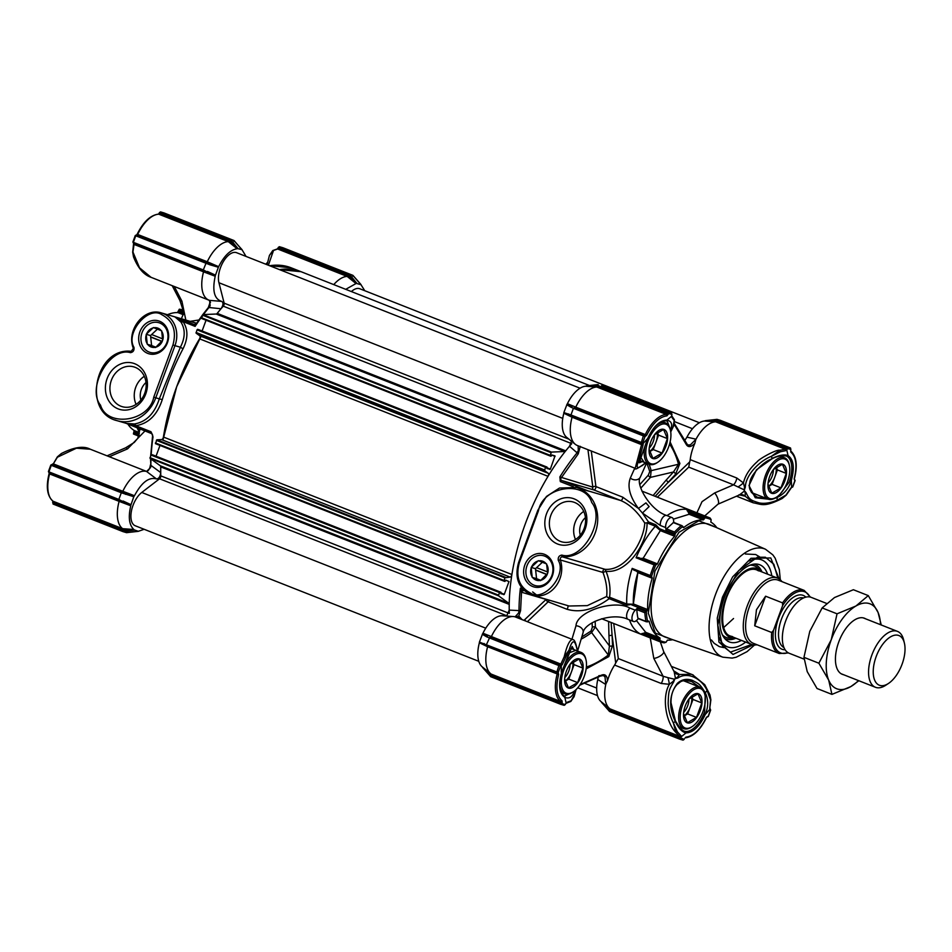 <?xml version="1.0" encoding="UTF-8"?>
<svg xmlns="http://www.w3.org/2000/svg" width="952" height="952" viewBox="0 0 952 952"><rect width="100%" height="100%" fill="white"/><g stroke="black" fill="none" stroke-linecap="round" stroke-linejoin="round"><path stroke-width="1.43" d="M140.86 400.078A15.577 13.435 106.3 0 1 146.013 382.49M136.088 404.374A20.73 17.874 106.3 0 1 144.311 376.302M120.892 406.218A20.73 17.874 106.3 0 1 111.122 380.978A20.73 17.874 106.3 0 1 133.863 366.889A20.73 17.874 106.3 0 1 135.196 367.341A20.73 17.874 106.3 0 1 144.966 392.581A20.73 17.874 106.3 0 1 122.225 406.671A20.73 17.874 106.3 0 1 120.892 406.218M118.119 408.872A24.062 20.754 106.3 0 1 107.088 378.682A24.062 20.754 106.3 0 1 134.732 363.735A24.062 20.754 106.3 0 1 145.751 393.938A24.062 20.754 106.3 0 1 118.119 408.872M159.579 321.229A17.148 14.792 -73.7 0 0 139.885 331.879A17.148 14.792 -73.7 0 0 147.738 353.394A17.148 14.792 -73.7 0 0 167.433 342.744A17.148 14.792 -73.7 0 0 159.579 321.229M159.805 323.025A15.482 13.352 -73.7 0 0 158.817 322.692A15.482 13.352 -73.7 0 0 141.836 333.224A15.482 13.352 -73.7 0 0 149.131 352.073A15.482 13.352 -73.7 0 0 150.119 352.407A15.482 13.352 -73.7 0 0 167.1 341.887A15.482 13.352 -73.7 0 0 159.805 323.025M233.942 241.427L233.978 240.535L233.942 241.427L233.978 240.535L230.527 239.523L233.133 242.593L232.121 243.105L237.476 248.579L241.951 249.614L246.044 256.421M153.772 397.091C149.321 421.474 107.267 427.876 100.531 405.195C86.299 387.976 109.92 346.468 130.424 352.656C133.197 352.192 134.387 350.419 133.958 347.337C125.105 332.653 148.69 305.211 161.947 314.779C173.062 320.8 176.727 330.856 172.955 344.933L153.772 397.091L155.771 397.805L174.966 345.647L180.38 347.23C185.283 337.734 185.461 329.332 180.916 322.026L175.085 317.004L183.01 321.609A2.225 1.333 -36.9 0 1 180.916 322.026M131.352 351.336A1.559 0.773 93.6 0 0 131.269 351.324C95.212 346.885 81.789 412.573 117.179 420.701L126.604 423.45L134.494 423.961C146.31 421.855 154.581 413.489 159.317 398.852L155.771 397.805A35.605 30.702 -73.7 0 1 117.179 420.701A35.605 30.702 -73.7 0 1 114.894 419.915M162.268 399.614L159.317 398.852L180.38 347.23L183.022 348.777A145.751 73.53 111.5 0 0 162.268 399.614C157.258 414.989 148.417 423.688 135.743 425.711A2.225 1.333 83.9 0 0 134.494 423.961M196.862 323.156L195.112 326.381L194.303 324.537A2.225 1.916 106.3 0 0 194.315 324.549L194.303 324.537M201.848 316.683A145.751 73.53 111.5 0 0 195.112 326.381L183.01 321.609C188.187 329.332 188.187 338.388 183.022 348.777M150.951 431.708L151.88 433.707L125.759 423.212L151.475 433.35A2.225 1.119 -68.5 0 1 151.427 433.338A2.225 1.119 -68.5 0 1 150.951 431.708L135.743 425.711L125.843 423.235M150.666 455.806L152.653 435.195L151.511 432.803L152.772 436.218M146.572 471.466A31.154 15.72 111.5 0 0 122.82 491.28L134.458 495.73C141.61 482.402 148.94 476.797 156.449 478.915L146.572 471.466L150.487 467.67L151.166 465.564L160.733 472.608L160.733 465.956M162.935 440.145L176.691 386.679L201.074 336.306M216.556 314.184L221.019 308.757L208.976 307.508A145.751 73.53 111.5 0 0 203.419 314.577M138.326 428.162A6.676 5.046 155.9 0 0 138.349 429.031L139.242 432.053L140.123 428.876M196.588 323.347L202.478 315.005M208.31 307.889L208.976 307.508A4.451 2.249 111.5 0 0 210.154 305.509L209.273 307.627M210.154 305.509L209.523 300.356L221.756 301.415C223.577 302.772 223.327 305.223 221.019 308.757M209.559 300.368L210.487 302.534L209.5 300.32C210.285 301.57 210.356 301.617 209.714 300.427L209.714 300.427M133.851 529.467C129.139 525.099 128.103 517.21 130.769 505.774L119.107 501.371A31.154 15.72 111.5 0 0 122.665 528.693L133.851 529.467L122.856 529.907L53.205 502.43L53.098 504.048L52.86 502.239M130.817 505.25L133.804 496.742L121.309 492.767L118.845 499.443L130.769 505.774M133.804 496.742L134.149 496.182L122.082 492.041L122.82 491.28L53.312 463.862L57.429 457.162M156.449 478.915C158.805 478.808 160.233 476.702 160.733 472.608M221.756 301.415C214.295 299.154 212.106 290.765 215.211 276.247L203.549 271.844A31.154 15.72 111.5 0 0 208.881 300.142A31.154 15.72 111.5 0 0 209.523 300.356M215.271 275.711L218.603 266.655L206.334 262.466L203.3 269.916L215.211 276.247M218.912 266.203C224.363 255.588 230.432 249.769 237.131 248.746L228.29 241.618A31.154 15.72 111.5 0 0 207.262 261.752L218.603 266.655M234.085 240.594L242.332 250.269M589.693 385.584L301.01 271.689A145.751 73.53 -68.5 0 0 297.809 270.594A145.751 73.53 -68.5 0 0 279.46 269.606L301.01 271.689L291.181 267.81A145.751 73.53 111.5 0 0 269.63 265.727M345.743 289.337L356 283.541L347.159 276.413A31.154 15.72 111.5 0 0 333.759 284.612M352.823 276.223L352.847 275.33L352.823 276.223L352.847 275.33L349.396 274.319L352.002 277.389L350.99 277.901L356 283.541M356.345 283.375L361.046 284.743L355.608 278.567M361.201 285.065L364.771 290.717M144.157 529.288L138.314 531.311L134.018 529.788M138.706 531.168L130.591 532.144M196.088 324.013A2.225 2.118 102.9 0 1 194.208 324.525L194.208 324.525A2.225 2.118 102.9 0 1 193.934 324.442L175.085 317.004L196.564 323.287M134.232 530.121L126.961 531.157L126.509 530.157L122.76 530.621L123.046 531.644L126.497 532.656L130.424 532.168M352.002 277.389L356.75 283.22M233.133 242.593L237.869 248.424M207.488 271.475L215.354 275.092M218.258 267.214L209.94 264.799L210.344 263.966L136.541 234.942L206.334 262.466M123.034 501.002L130.912 504.62M134.184 430.459L133.411 433.957L134.518 430.661A63.415 31.987 -68.5 0 1 127.842 424.033M183.212 310.138A66.759 33.677 -68.5 0 0 179.309 309.198L177.477 312.577M132.947 251.935L134.054 244.414L203.561 271.832L203.454 270.856M151.071 277.329C143.823 274.89 137.981 268.107 133.554 256.992L133.125 252.447L139.551 267.845L151.071 277.329L208.881 300.142M146.775 471.502L90.309 449.225L76.422 448.202L57.858 457.008L61.416 453.497L57.358 456.865L53.312 463.862L52.098 464.469L121.88 492.005L121.309 492.767L50.932 465.183L52.098 464.469L50.932 465.183M127.08 531.894L126.497 532.656L127.08 531.894M52.693 502.692L122.76 530.621L123.046 531.644L53.074 504.048L122.998 531.632M348.492 274.961L278.71 247.425L277.663 248.996A1.107 0.952 -93.3 0 0 277.306 248.936L272.76 250.566A1.107 0.928 54.3 0 1 273.522 250.459L277.663 248.996L347.159 276.413L348.099 275.568L350.99 277.901L348.492 274.961L349.396 274.319L279.448 246.723L278.281 247.449L279.376 246.699L282.756 247.687M267.06 264.715L269.452 255.398L273.522 250.459L268.381 265.227M209.94 264.799L135.374 235.656L136.814 235.013A1.107 0.964 -73.7 0 1 136.886 235.037L137.743 234.335A31.154 15.72 111.5 0 1 158.77 214.188L228.29 241.618L229.23 240.773L232.121 243.105L229.622 240.166L230.527 239.523L160.579 211.927L159.4 212.641L160.507 211.903L163.887 212.891M242.058 249.686L236.739 243.771M137.314 234.311L207.262 261.752L206.536 262.514M207.691 272.462L203.264 270.82L203.3 269.916L203.264 270.82L203.3 269.916L133.351 242.32L133.458 243.272L133.078 241.915M125.497 494.326L125.89 493.493L121.88 492.005M118.786 500.335L49.028 472.811L118.798 500.347L118.845 499.443L118.81 500.347L118.845 499.443L48.897 471.847L49.004 472.811L48.623 471.454M119.012 500.383L119.107 501.359L49.587 473.929A31.154 15.72 111.5 0 0 53.145 501.276L122.665 528.693L122.856 529.907M138.802 436.135L134.565 434.469A66.759 33.677 -68.5 0 1 133.411 433.957M167.492 314.695A63.415 31.987 -68.5 0 1 177.953 312.601L178.809 311.709L183.391 313.517M90.309 449.225C83.693 445.667 74.066 447.083 61.44 453.485L61.416 453.497M52.907 463.838L52.181 464.493A1.107 0.75 53.4 0 1 52.836 464.457M355.465 278.4L352.847 275.33L279.448 246.723M236.596 243.605L233.978 240.535L160.579 211.927M136.541 234.942L135.374 235.656M183.296 310.78L179.345 309.221L178.809 311.709L178.107 311.316M229.622 240.166L159.4 212.641M696.031 439.181A31.154 15.72 -68.5 0 1 715.666 421.807L704.504 421.034A27.81 14.03 111.5 0 0 686.951 437.158L696.031 439.181L690.402 444.87L687.487 444.953M673.861 671.184A6.676 3.368 111.5 0 0 674.111 671.089L679.573 674.504L691.354 674.29L693.258 675.027M484.163 643.481A0.892 0.726 113.5 0 0 484.508 644.528L556.563 673.052L558.919 665.412L559.657 664.71L560.276 666.138L486.615 636.805A0.892 0.726 -66.5 0 1 487.626 636.198L482.652 633.675L479.415 642.112L557.967 672.398L556.587 673.052L486.793 645.527L486.508 644.504L489.863 637.174L560.002 664.805L490.351 637.328L491.327 636.674A31.154 15.72 -68.5 0 1 513.378 616.551L502.406 615.765A27.81 14.03 111.5 0 0 482.962 633.223L560.823 664.091L564.203 656.773C566.904 645.658 569.653 639.899 572.473 639.482L515.103 616.86L518.792 616.039A2.225 1.916 -57.6 0 0 519.09 618.383M572.771 639.566L572.783 639.566C574.282 639.518 575.627 642.326 576.829 647.979A2.225 1.642 170.1 0 1 576.817 648.49L577.459 650.989M569.058 606.007L587.313 605.627L606.674 596.476C607.447 589.133 606.222 581.125 602.973 572.449L606.043 571.26L605.055 569.32C626.511 570.938 643.945 540.474 644.754 523.041C637.507 511.7 629.474 504.179 620.644 500.49L593.834 489.923L561.847 480.558A2.225 1.916 106.3 0 1 560.668 478.713L578.257 453.842L569.51 446.25A145.751 73.53 111.5 0 0 509.225 610.101L506.619 616.063M642.243 461.541L639.458 462.815M766.693 498.539L757.471 497.289C750.688 493.077 748.141 488.293 749.831 482.962C749.831 475.595 763.314 461.458 771.953 458.864C776.356 456.365 781.104 455.413 786.209 456.008L786.733 456.246A1.107 0.964 -63.1 0 0 788.054 455.568C793.671 459.542 794.753 467.86 791.302 480.51C788.863 488.435 784.139 494.088 777.129 497.456A174.656 88.108 -68.5 0 1 777.153 500.228C770.394 503.013 764.408 503.917 759.184 502.918C750.557 500.169 749.426 499.8 746.035 492.624L744.202 490.494L745.261 492.946A2.225 1.487 -17.9 0 0 746.035 492.624M786.733 456.246A24.478 12.352 -68.5 0 1 789.839 480.105L789.089 482.248L780.188 494.04M705.182 696.4L704.635 711.775L703.814 713.893A24.478 12.352 -68.5 0 1 685.464 731.481L683.631 731.005M572.497 692.342L564.512 696.091M634.758 468.158L630.319 478.082C627.166 486.674 629.867 496.789 638.447 508.439L642.422 513.033L660.307 525.456L665.674 527.575L666.031 530.3L666.519 528.884L673.599 522.374L681.906 525.647M682.727 526.278L681.204 525.683A66.759 33.677 -68.5 0 0 674.552 532.049L674.968 533.905A65.64 33.118 -68.5 0 1 682.81 526.397L681.846 525.623M665.674 527.575A6.676 3.368 -68.5 0 1 667.483 520.542A6.676 3.368 -68.5 0 1 671.898 517.555A6.676 3.368 -68.5 0 1 672.041 517.602A6.676 3.368 -68.5 0 1 673.516 520.054L673.826 522.458M659.95 637.959L660.045 639.125L644.385 632.949L645.694 632.342L636.412 620.561L645.658 632.318L659.95 637.959A63.415 31.987 -68.5 0 1 649.169 621.275L647.693 621.846A65.64 33.118 -68.5 0 1 646.372 611.648L647.658 609.577A63.415 31.987 -68.5 0 1 652.179 578.245L637.876 572.604L633.354 603.949A63.415 31.987 -68.5 0 1 637.899 572.509L636.317 570.986M532.692 586.515A17.148 14.792 -73.7 0 0 552.386 575.865A17.148 14.792 -73.7 0 0 544.52 554.338A17.148 14.792 -73.7 0 0 524.826 564.988A17.148 14.792 -73.7 0 0 532.692 586.515M534.072 585.183A15.482 13.352 -73.7 0 0 535.072 585.528A15.482 13.352 -73.7 0 0 552.053 574.996A15.482 13.352 -73.7 0 0 544.758 556.146A15.482 13.352 -73.7 0 0 543.77 555.801A15.482 13.352 -73.7 0 0 526.777 566.333A15.482 13.352 -73.7 0 0 534.072 585.183M557.539 543.997A24.062 20.754 -73.7 0 0 585.171 529.062A24.062 20.754 -73.7 0 0 574.151 498.872A24.062 20.754 -73.7 0 0 546.519 513.806A24.062 20.754 -73.7 0 0 557.539 543.997M560.312 541.343A20.73 17.874 -73.7 0 0 561.644 541.807A20.73 17.874 -73.7 0 0 584.385 527.705A20.73 17.874 -73.7 0 0 574.615 502.466A20.73 17.874 -73.7 0 0 573.283 502.013A20.73 17.874 -73.7 0 0 550.553 516.103A20.73 17.874 -73.7 0 0 560.312 541.343M633.235 604.246L626.737 603.996A66.759 33.677 -68.5 0 1 632.188 568.392L633.687 570.022L651.37 576.995A65.64 33.118 -68.5 0 1 653.512 570.676A65.64 33.118 -68.5 0 1 655.976 564.465L638.387 557.539L636.091 557.777A66.759 33.677 -68.5 0 1 655.357 526.218L647.015 522.922C648.026 541.093 628.118 573.925 606.043 571.26C609.589 580.482 610.767 589.145 609.566 597.225L626.737 603.996L626.178 605.365L633.354 604.02M651.239 576.948L650.24 575.508A66.759 33.677 -68.5 0 1 652.072 570.177A66.759 33.677 -68.5 0 1 654.143 564.905L655.845 564.417L638.387 557.539M667.007 515.615A66.759 33.677 -68.5 0 1 686.654 509.368L704.694 516.484A66.759 33.677 -68.5 0 1 707.526 517.067A66.759 33.677 -68.5 0 1 708.99 517.567A66.759 33.677 -68.5 0 1 710.192 518.09L711.156 519.721L710.823 522.077A63.415 31.987 -68.5 0 1 716.856 527.741M674.968 533.905L675.099 534.857L659.534 528.717L655.821 524.814L655.357 526.218L660.39 530.55M777.867 578.233L773.857 564.262L765.396 557.253L757.411 557.241L738.55 570.724L723.377 597.499L717.82 625.119L722.461 645.825L730.481 652.12L751.735 644.456M749.153 561.025A46.731 23.574 -68.5 0 1 761.695 559.883L759.732 559.11A46.731 23.574 111.5 0 0 758.696 558.753A46.731 23.574 111.5 0 0 754.246 558.288M585.635 386.238L597.511 386.06L667.15 413.537L667.4 412.87L671.993 414.548L671.588 413.18L601.64 385.584L668.137 412.168L668.756 413.596L666.936 415.845A1.107 0.94 -92.3 0 0 666.329 414.429L596.797 387L585.635 386.238A27.81 14.03 111.5 0 0 567.416 403.696L575.782 407.135A31.154 15.72 -68.5 0 1 596.797 387L597.511 386.06M567.095 404.148L563.858 412.585L570.962 414.965L573.413 408.289L571.069 407.277A0.892 0.726 -66.5 0 1 572.069 406.671L567.416 403.696M563.858 412.585L563.762 413.204L571.164 415.964M635.222 468.336L577.388 445.524A31.154 15.72 -68.5 0 1 575.246 444.263A31.154 15.72 -68.5 0 1 572.069 417.226L563.762 413.204M563.715 413.739A27.81 14.03 111.5 0 0 566.69 437.349L575.246 444.263M571.497 441.24L569.51 446.25M479.415 642.112L479.32 642.731L486.71 645.492M556.73 673.1L556.932 673.159A1.107 0.964 -73.7 0 0 557.003 673.183L557.146 674.171A31.154 15.72 -68.5 0 0 560.704 701.517L491.172 674.087L491.125 675.194L491.172 674.087A31.154 15.72 -68.5 0 1 490.792 673.79A31.154 15.72 -68.5 0 1 487.614 646.753L479.32 642.731M479.261 643.266A27.81 14.03 111.5 0 0 482.248 666.876A27.81 14.03 111.5 0 0 482.355 666.959L488.233 672.862L487.995 673.564L482.628 667.542M598.13 677.443L597.785 679.49A27.81 14.03 111.5 0 0 601.117 701.672A27.81 14.03 111.5 0 0 601.224 701.755L607.114 707.657L606.864 708.371L601.497 702.338M704.504 421.034L716.38 420.855L786.019 448.332L786.269 447.678L716.475 420.141L717.058 419.368L720.509 420.379L720.795 421.403L720.509 420.379L790.517 447.999M686.951 437.158L684.904 440.288M586.372 385.917L594.179 385.048L593.858 385.81L598.189 384.572L597.606 385.346L667.4 412.87L668.137 412.168L671.648 413.204M705.242 420.713L713.048 419.856L712.727 420.605L717.058 419.368L787.006 446.964L787.625 448.392L786.269 447.678L787.006 446.964L790.457 447.975L790.719 449.749M609.411 711.311L601.605 702.409M679.49 739.073L609.577 711.501L609.613 710.597L609.577 711.501L609.613 710.597L679.395 738.133L679.549 736.301A1.107 0.94 -54.8 0 0 680.918 735.622L677.431 731.874A1.107 0.785 143.8 0 1 675.979 732.576L679.549 736.301L610.042 708.883L609.994 709.99L610.042 708.883A31.154 15.72 -68.5 0 1 609.661 708.586A31.154 15.72 -68.5 0 1 605.769 684.5L597.785 679.49M598.796 675.706L603.104 675.361M603.282 675.432L605.02 676.908L605.769 684.5M490.542 676.515L482.735 667.614M486.615 636.805L482.307 634.234M513.378 616.551A31.154 15.72 -68.5 0 1 515.08 616.848L518.65 612.921L519.03 610.696A145.751 73.53 -68.5 0 1 520.387 588.169L523.529 590.668M509.225 610.101L518.733 610.577M573.425 486.769L560.335 481.605L559.859 476.94L592.81 487.127A2.225 1.416 -7.4 0 1 595.904 486.579L622.715 497.158A2.225 1.119 -68.5 0 1 622.489 498.729A2.225 1.119 -68.5 0 1 620.644 500.49L576.603 487.483A35.605 30.702 106.3 0 1 578.887 488.269A35.605 30.702 106.3 0 1 596.595 528.324A35.605 30.702 106.3 0 1 562.418 556.849L605.055 569.32A2.225 1.916 -73.7 0 0 602.973 572.449L560.335 559.966A25.585 22.075 106.3 0 1 555.397 586.801A25.585 22.075 106.3 0 1 532.18 595.202A25.585 22.075 106.3 0 1 530.538 594.643M578.138 445.774L578.304 450.76L576.841 452.64M571.069 407.277L566.761 404.707M601.926 386.607L601.64 385.584L601.926 386.607M674.23 424.437L685.94 443.918C687.891 447.654 690.866 447.452 694.877 443.287L695.817 439.526M744.512 487.234L744.202 490.494L745.321 487.103A2.225 1.321 -177.7 0 1 744.512 487.234L743.441 482.902A6.676 0.738 -35.9 0 1 738.062 486.972L733.552 484.818A6.676 3.368 111.5 0 0 736.788 478.011L743.441 482.902C745.226 475.334 749.867 468.229 757.34 461.601C758.827 459.173 775.987 449.344 779.855 450.225L785.174 449.225L715.666 421.807L716.38 420.855M694.877 443.287A31.154 15.72 111.5 0 0 690.2 459.626L736.788 478.011M753.401 502.858L745.178 496.194L738.966 494.802M606.959 708.431L609.47 711.43M677.431 731.874L673.338 722.901L675.979 732.576C666.079 722.699 661.521 697.733 669.339 684.298L661.188 683.465L614.599 665.079A31.154 15.72 111.5 0 0 607.519 680.716L605.829 684.107M680.918 735.622L681.073 737.978L609.994 709.99L607.114 707.657L609.613 710.597M488.09 673.623L490.601 676.634M490.732 675.801L560.526 703.338L560.776 702.671L491.125 675.194L488.233 672.862L490.708 676.693L560.633 704.29L490.708 676.693L490.732 675.801L490.708 676.693M560.633 704.29L564.179 705.337L565.286 704.587L562.037 703.635L560.633 704.29L560.526 703.338L562.204 703.183L560.776 702.671L560.704 701.517A1.107 0.952 -54.2 0 0 562.061 700.862C556.706 696.114 555.563 687.32 558.634 674.504L487.614 646.753L487.281 645.682M522.267 619.788L518.792 616.039L520.589 610.577L521.517 592.227L520.387 588.169L522.684 589.074M560.097 480.593L560.668 478.713M579.661 488.376L588.657 491.125L561.847 480.558A2.225 1.119 111.5 0 0 560.335 481.605M645.373 462.779L645.039 463.065A2.225 1.535 48 0 1 644.802 463.374C637.983 468.443 634.758 470.086 635.163 468.313L641.565 444.643L572.069 417.226L571.736 416.155M568.618 413.953A0.892 0.726 113.5 0 0 568.951 415.001L568.915 414.977M668.59 414.049L667.15 413.537L666.329 414.429A31.154 15.72 -68.5 0 0 645.301 434.576L646.658 435.266L644.956 436.682A1.107 0.964 -73.7 0 0 644.444 435.278L574.806 407.801L575.77 407.147L645.301 434.576L643.362 435.885L573.413 408.289L574.318 407.646L644.111 435.183L644.718 436.611L643.362 435.885L641.017 443.525L571.248 415.988L570.962 414.965L571.248 415.988L570.962 414.965L642.422 442.87L641.017 443.525L568.951 415.001A0.892 0.726 113.5 0 0 568.998 415.012M674.111 424.806L670.72 431.732M671.826 416.155A1.107 0.964 126.4 0 1 671.945 417.333L674.218 420.605A1.107 0.964 -18.3 0 0 674.397 419.737L671.803 415.929A1.107 0.607 179.2 0 1 671.588 416.298L671.838 414.953M670.113 441.93L679.907 463.422L675.587 474.251A2.225 1.142 -138.1 0 0 673.445 471.99L665.972 480.32A2.225 1.142 41.9 0 1 668.114 482.581L689.664 461.934A6.676 3.368 111.5 0 0 690.2 459.626M696.912 512.795L702.017 501.68L714.654 492.957L733.552 484.818L688.748 467.146L689.664 461.934M785.686 448.927L785.174 449.225A1.107 0.928 -91.4 0 1 785.757 450.653L786.792 450.022L786.019 448.332L790.862 449.344L790.457 447.975L720.533 420.391M785.757 450.653L780.509 451.724A1.107 0.75 -106.9 0 0 779.855 450.225L771.429 456.282A174.656 88.108 -68.5 0 1 772.048 458.483C779.045 455.139 784.388 454.163 788.054 455.568L786.792 450.022L787.459 448.844M745.321 487.103C745.571 475.56 758.637 461.375 771.429 456.282L780.509 451.724M794.932 480.582L794.361 479.153L795.122 480.51L792.742 486.972L791.457 487.567L792.635 486.841L794.932 480.582L794.158 479.106M739.609 494.861A6.676 5.867 -103.9 0 1 740.001 494.742A6.676 5.867 -103.9 0 1 745.178 496.194L745.261 492.946M784.995 495.992L782.116 498.55L777.153 500.228L785.888 495.123M790.6 488.293L786.126 494.861M677.419 677.312L674.956 678.705L677.812 678.062A2.225 1.38 -124 0 0 677.419 677.312L679.573 674.504A6.676 5.712 -29.4 0 1 674.206 671.85A6.676 5.712 -29.4 0 1 674.183 671.779M677.812 678.062C687.154 671.481 701.338 678.002 707.134 690.533L710.013 695.043L710.882 699.851L709.787 707.967L710.585 699.625M709.918 708.74A1.107 0.964 106.3 0 1 710.251 710.037L710.132 708.764M707.015 717.094L707.943 716.297A1.107 0.964 106.3 0 1 706.943 717.046L706.919 717.07M681.073 737.978L684.155 739.383L683.048 740.132L679.502 739.085L679.395 738.133L680.906 738.431L679.526 739.097M611.113 622.465L612.065 634.913A2.225 1.273 177.4 0 1 608.947 635.282L609.435 645.932L608.28 655.059L591.597 632.544L595.405 626.987L609.435 645.932A2.225 1.273 -2.6 0 0 612.553 645.575L612.065 634.913L615.706 662.937A6.676 3.368 -68.5 0 1 614.599 665.079M615.706 662.937L618.312 658.582L663.104 676.265A6.676 3.368 -68.5 0 1 661.188 683.465M675.432 678.193L674.159 671.755L663.639 651.525A6.676 2.439 152.5 0 1 660.747 655.63A6.676 2.439 152.5 0 1 653.798 658.367L663.104 676.265L667.911 677.634A6.676 1.035 -103.2 0 1 669.339 684.298L673.028 681.525A2.225 1.178 37.2 0 1 673.564 682.132L674.956 678.705L673.028 681.525M710.608 700.089L707.134 690.533A174.656 88.108 -68.5 0 1 705.277 692.747C699.113 682.739 698.554 683.881 692.461 680.382C686.749 678.371 681.692 679.383 677.324 683.393C669.197 694.472 668.518 707.157 675.289 721.461A174.656 88.108 -68.5 0 1 673.338 722.901C670.125 716.404 668.399 709.847 668.161 703.219C668.625 691.628 668.59 690.2 673.564 682.132M566.333 703.076A1.107 0.952 86.7 0 0 567.095 702.302L571.14 700.755A1.107 0.928 54.3 0 1 570.795 701.457L565.785 703.421M575.9 689.736L573.973 696.959M575.389 642.778L576.805 647.86A2.225 1.642 170.1 0 1 576.829 647.979L576.948 648.467M562.204 664.758L560.514 666.21A1.107 0.964 -73.7 0 0 560.002 664.805L560.823 664.091L562.204 664.758L565.524 657.618L564.203 656.773L569.058 650.109C572.128 639.673 574.71 639.125 576.817 648.49M523.433 590.645L523.433 590.645A2.225 1.618 -72.2 0 0 521.351 591.906M532.632 591.942L537.856 595.976M641.422 443.644L641.565 444.643L643.064 444.989L643.147 443.537L647.693 438.467C653.322 426.448 659.712 420.32 666.876 420.094C671.267 421.046 672.612 423.961 670.91 428.876A174.656 88.108 -68.5 0 1 672.874 427.436L674.218 420.605M643.064 444.989L641.029 452.39L639.47 452.212L639.078 459.804A174.656 88.108 -68.5 0 1 640.934 457.579L644.195 462.303M645.515 462.827L644.802 463.374A2.225 1.535 48 0 1 644.635 463.493L646.146 462.434M645.039 463.065C637.174 469.907 635.186 468.824 639.078 459.804L641.029 452.39M670.375 430.042L670.91 428.876A1.107 0.881 -156.5 0 1 670.148 429.078M671.945 417.333L671.588 416.298L666.876 420.094A1.107 0.952 -84 0 1 665.864 420.843C659.45 420.903 653.429 426.793 647.824 438.551L647.669 438.515M655.202 496.337L675.587 474.251M669.565 444.084A127.294 64.212 -68.5 0 1 678.49 464.255L673.445 471.99L650.454 477.38L651.156 470.645L678.49 464.255A2.225 1.583 165.1 0 0 679.907 463.422M744.25 491.149L739.466 494.921L717.963 504.191A6.676 2.094 66.7 0 0 718.07 499.491A6.676 2.094 66.7 0 0 714.654 492.957M744.071 489.78L738.062 486.972M771.953 458.864L756.447 469.8L748.998 485.544L755.257 497.729L771.001 499.491M773.809 498.729L777.129 497.456L776.951 496.861M790.862 449.344L790.707 450.974A1.107 0.952 125.8 0 1 790.838 452.117C796.193 456.865 797.336 465.647 794.265 478.475M790.648 488.197L792.635 486.841M667.911 677.634L674.385 679.204M709.787 707.967L709.752 709.442A1.107 0.797 -15.4 0 0 709.93 708.8L709.716 708.633M704.516 693.211L705.277 692.747C708.502 699.613 708.49 706.86 705.218 714.5C699.589 726.531 693.187 732.647 686.023 732.885C682.12 732.124 678.55 728.328 675.289 721.461L675.146 720.902M586.372 667.054A127.294 64.212 -68.5 0 0 608.28 655.059A2.225 1.476 52.9 0 1 608.828 656.582L612.553 645.575M567.095 702.302L564.179 705.337M571.14 700.755L574.77 694.056A174.656 88.108 -68.5 0 1 574.151 691.854C572.104 697.15 568.998 699.006 564.845 697.411C559.229 693.437 558.146 685.119 561.597 672.469L569.082 652.882A174.656 88.108 -68.5 0 1 569.058 650.109L565.524 657.618M577.519 650.775L576.436 650.847M573.901 691.402A1.107 0.833 -162.8 0 1 574.151 691.854L574.401 691.033M575.829 650.347L569.082 652.882A1.107 0.821 16.9 0 1 568.951 653.286M646.372 611.648L644.861 612.755A66.759 33.677 -68.5 0 0 645.991 621.394L638.578 618.479M646.218 611.684L637.364 608.185L635.27 610.196L629.915 608.078C614.397 599.106 576.698 611.47 575.984 625.773L571.95 639.244M577.483 650.168L576.805 647.86M523.695 590.74A2.225 1.916 106.3 0 0 521.517 592.227L546.115 599.427A2.225 1.297 -133.8 0 0 548.114 601.831L566.88 609.232C580.137 613.112 594.238 609.589 609.197 598.665L626.178 605.365M609.197 598.665L606.674 596.476M608.685 597.487L609.566 597.225M645.742 462.922L641.946 465.79M647.015 522.922L648.479 521.922L642.422 513.033L649.145 506.583L645.932 502.882L638.447 508.439L622.715 497.158M640.934 457.579L647.693 438.467L641.053 457.4A1.107 0.881 -156.2 0 1 640.934 457.579M666.043 420.843L667.281 421.189L669.803 427.912M683.738 731.053L680.335 728.506L675.48 721.021L670.993 702.683C670.946 694.96 673.028 688.832 677.277 684.286C680.763 682.191 680.739 679.097 691.652 681.549L699.434 687.011M572.176 646.515L573.77 649.526M665.65 420.796A1.107 0.952 -84 0 0 665.864 420.843L667.185 421.153M682.81 526.397L683.619 527.634L682.941 527.348M789.839 480.105L791.302 480.51L791.6 486.996A1.107 0.75 -126.6 0 1 791.374 487.531L791.528 487.591M703.814 713.893L705.218 714.5L709.752 709.442L710.251 710.037M685.464 731.481A1.107 0.952 96 0 1 686.023 732.885L681.323 736.681A1.107 0.607 -0.8 0 1 679.764 736.812M647.55 621.87L645.991 621.394L647.693 621.846M629.915 608.078A6.676 3.368 -68.5 0 0 626.713 614.552A6.676 3.368 -68.5 0 0 628.118 619.383L633.485 621.501A6.676 3.368 -68.5 0 0 636.602 620.395L638.411 618.657M564.381 696.031A1.107 0.964 116.9 0 1 564.845 697.411L566.119 702.957L565.452 704.135M561.275 672.172L561.299 665.983A1.107 0.75 53.4 0 0 560.395 664.698M633.485 621.501A6.676 3.368 -68.5 0 1 632.08 616.67A6.676 3.368 -68.5 0 1 635.27 610.196M637.364 608.185L636.817 609.589L644.861 612.755M646.896 522.803L644.754 523.041M639.863 484.52L648.312 475.119A2.225 1.142 -138.1 0 0 650.454 477.38L640.791 488.15M648.312 475.119L649.752 471.502A2.225 1.595 164.7 0 1 651.156 470.645A107.457 54.204 111.5 0 0 649.05 464.219M649.752 471.502L646.943 463.386M689.141 514.258L673.314 519.173L689.141 514.258L688.582 512.819L704.242 518.995L704.67 517.828A65.64 33.118 -68.5 0 1 711.156 519.721M704.242 518.995L703.385 519.899L689.093 514.258M683.619 527.634A63.415 31.987 -68.5 0 1 703.385 519.899M675.099 534.857L674.635 536.25L660.331 530.609L643.159 558.241L660.331 530.609M640.922 558.467L643.159 558.241L657.451 563.881A63.415 31.987 -68.5 0 1 674.635 536.25M657.451 563.881L656.582 564.643M651.37 576.995L652.179 578.245L651.977 577.162M672.683 639.696A63.415 31.987 -68.5 0 1 667.388 640.137L666.102 642.195A65.64 33.118 -68.5 0 1 659.617 640.303L660.045 639.125M595.143 621.18L595.405 626.987A2.225 1.273 -2.6 0 0 592.299 627.344L592.096 622.81M581.148 639.125A107.457 54.204 111.5 0 0 591.597 632.544A2.225 1.487 53.3 0 1 591.049 631.021L592.299 627.344M581.791 636.959L591.049 631.021M637.947 618.229A66.759 33.677 -68.5 0 1 636.817 609.589M686.654 509.368L688.582 512.819M704.694 516.484L704.67 517.828M601.664 618.74L659.998 641.755A66.759 33.677 111.5 0 1 658.796 641.231L659.617 640.303M659.998 641.755A66.759 33.677 111.5 0 0 664.294 642.838L666.102 642.195M658.796 641.231L640.755 634.115A66.759 33.677 -68.5 0 1 629.498 619.931M640.755 634.115L644.385 632.949M659.534 528.717L660.45 530.276M583.731 511.426A20.73 17.874 -73.7 0 0 575.508 539.51M585.432 517.626A15.577 13.435 -73.7 0 0 580.28 535.202M720.866 642.909A46.731 23.574 111.5 0 0 725.424 646.039L727.399 646.824A46.731 23.574 -68.5 0 1 719.01 637.423M162.804 338.936L151.642 334.533M150.69 337.032L162.09 341.53M150.678 336.853L162.185 341.399M546.674 564.476A10.008 8.639 106.3 0 1 548.114 568.713A10.008 8.639 106.3 0 1 547.614 573.39L546.615 563.941L538.356 560.692L531.168 567.404L532.216 577.388L540.474 580.637L547.614 573.39M540.034 580.47A10.008 8.639 106.3 0 1 532.668 577.555M532.168 576.852A10.008 8.639 106.3 0 1 531.216 567.939M531.549 567.047A10.008 8.639 106.3 0 1 537.975 561.049M538.808 560.859A10.008 8.639 106.3 0 1 546.174 563.774M547.281 574.282A10.008 8.639 106.3 0 1 540.855 580.28M531.168 567.404L535.488 568.677L542.39 562.227M532.216 577.388L536.547 578.649L535.488 568.677M540.807 580.327L536.547 578.649M565 681.299A13.411 6.759 111.5 0 0 571.021 673.016L571.866 670.732A13.411 6.759 111.5 0 0 572.735 661.795M564.786 677.634A11.353 5.724 111.5 0 0 570.069 664.234M573.402 691.747A21.134 10.662 -68.5 0 1 566.607 693.33A21.134 10.662 -68.5 0 1 563.632 670.494A21.134 10.662 -68.5 0 1 581.196 653.679A21.134 10.662 -68.5 0 1 585.992 659.831A21.134 10.662 -68.5 0 1 573.402 691.747L572.473 692.354A22.253 11.222 -68.5 0 1 565.321 694.02A22.253 11.222 -68.5 0 1 564.833 693.841A22.253 11.222 -68.5 0 1 559.776 683.786M564.691 664.437A22.253 11.222 -68.5 0 1 580.684 652.287A22.253 11.222 -68.5 0 1 581.172 652.453A22.253 11.222 -68.5 0 1 585.73 658.76L585.992 659.831M568.177 687.987A15.577 7.854 111.5 0 0 568.522 688.106A15.577 7.854 111.5 0 0 581.315 676.051A15.577 7.854 111.5 0 0 579.601 659.01A15.577 7.854 111.5 0 0 579.268 658.891A15.577 7.854 111.5 0 0 566.464 670.946A15.577 7.854 111.5 0 0 568.177 687.987A15.577 7.854 111.5 0 0 568.511 688.106A15.577 7.854 111.5 0 0 581.339 676.051A15.577 7.854 111.5 0 0 579.613 659.01M564.655 678.8L568.487 687.915L577.626 682.596L582.945 668.137L579.125 659.01L569.974 664.341M565.012 681.311L568.784 679.097L571.021 673.016M571.866 670.732L574.104 664.651L572.866 661.699M577.626 682.596L568.784 679.097M582.945 668.137L574.104 664.651M735.598 638.09A37.009 18.671 -68.5 0 1 733.909 638.209A37.009 18.671 -68.5 0 1 723.401 629.284A37.009 18.671 -68.5 0 1 732.504 584.492A37.009 18.671 -68.5 0 1 760.577 570.629A37.009 18.671 -68.5 0 1 761.731 571.855M741.465 640.41A41.471 20.92 -68.5 0 1 726.352 640.172A41.471 20.92 -68.5 0 1 721.545 632.687A41.471 20.92 -68.5 0 1 728.209 588.729A41.471 20.92 -68.5 0 1 756.388 564.036A41.471 20.92 -68.5 0 1 767.538 574.02A41.471 20.92 -68.5 0 1 767.598 574.175M761.695 559.883A46.731 23.574 -68.5 0 1 770.454 570.296A46.731 23.574 -68.5 0 1 771.81 575.841M745.678 642.076A46.731 23.574 -68.5 0 1 727.399 646.824M535.643 570.141L547.043 574.639M547.745 572.045L536.583 567.642M535.619 569.974L547.138 574.508M161.721 331.367A10.008 8.639 106.3 0 1 163.161 335.604A10.008 8.639 106.3 0 1 162.661 340.269L161.661 330.832L153.415 327.571L146.215 334.295L147.274 344.267L155.521 347.528L162.661 340.269M155.081 347.349A10.008 8.639 106.3 0 1 147.715 344.445M147.215 343.732A10.008 8.639 106.3 0 1 146.275 334.83M146.596 333.938A10.008 8.639 106.3 0 1 153.022 327.94M153.855 327.75A10.008 8.639 106.3 0 1 161.221 330.653M162.34 341.173A10.008 8.639 106.3 0 1 155.914 347.171M146.215 334.295L150.535 335.556L157.449 329.118M147.274 344.267L151.594 345.528L150.535 335.556M155.854 347.218L151.594 345.528M683.524 713.595L687.356 722.723L696.495 717.391L687.653 713.905L683.881 716.106A13.411 6.759 111.5 0 0 689.891 707.812L690.736 705.527A13.411 6.759 111.5 0 0 691.604 696.59M683.667 712.429A11.353 5.724 111.5 0 0 688.939 699.03M692.271 726.543L691.342 727.149A22.253 11.222 -68.5 0 1 684.202 728.816A22.253 11.222 -68.5 0 1 683.703 728.649A22.253 11.222 -68.5 0 1 681.251 704.302A22.253 11.222 -68.5 0 1 699.553 687.082A22.253 11.222 -68.5 0 1 700.041 687.249A22.253 11.222 -68.5 0 1 704.599 693.556L704.861 694.627A21.134 10.662 -68.5 0 1 692.271 726.543A21.134 10.662 -68.5 0 1 685.476 728.125A21.134 10.662 -68.5 0 1 682.501 705.289A21.134 10.662 -68.5 0 1 700.065 688.474A21.134 10.662 -68.5 0 1 704.861 694.627M687.047 722.782A15.577 7.854 111.5 0 0 687.392 722.901A15.577 7.854 111.5 0 0 700.184 710.846A15.577 7.854 111.5 0 0 698.471 693.806A15.577 7.854 111.5 0 0 698.137 693.687A15.577 7.854 111.5 0 0 685.333 705.753A15.577 7.854 111.5 0 0 687.047 722.782A15.577 7.854 111.5 0 0 687.38 722.901A15.577 7.854 111.5 0 0 700.208 710.846A15.577 7.854 111.5 0 0 698.482 693.806M696.495 717.391L701.814 702.933L697.994 693.806L688.843 699.137M687.653 713.905L689.891 707.812M690.736 705.527L692.973 699.446L691.747 696.495M701.814 702.933L692.973 699.446M649.109 449.261L652.929 458.388L662.08 453.057L653.239 449.57L649.454 451.772A13.411 6.759 111.5 0 0 655.476 443.489L656.321 441.204A13.411 6.759 111.5 0 0 657.189 432.267M649.24 448.106A11.353 5.724 111.5 0 0 654.512 434.707M657.844 462.22A21.134 10.662 -68.5 0 1 651.049 463.791A21.134 10.662 -68.5 0 1 648.086 440.966A21.134 10.662 -68.5 0 1 665.638 424.152A21.134 10.662 -68.5 0 1 670.434 430.304A21.134 10.662 -68.5 0 1 657.844 462.22L656.928 462.827A22.253 11.222 -68.5 0 1 649.776 464.481A22.253 11.222 -68.5 0 1 649.288 464.314A22.253 11.222 -68.5 0 1 644.98 446.179M655.047 426.817A22.253 11.222 -68.5 0 1 665.127 422.759A22.253 11.222 -68.5 0 1 665.615 422.926A22.253 11.222 -68.5 0 1 670.184 429.233L670.434 430.304M652.62 458.459A15.577 7.854 111.5 0 0 652.953 458.567A15.577 7.854 111.5 0 0 665.769 446.524A15.577 7.854 111.5 0 0 664.056 429.483A15.577 7.854 111.5 0 0 663.722 429.364A15.577 7.854 111.5 0 0 650.906 441.419A15.577 7.854 111.5 0 0 652.632 458.459A15.577 7.854 111.5 0 0 652.977 458.578A15.577 7.854 111.5 0 0 665.781 446.524A15.577 7.854 111.5 0 0 664.068 429.483M662.08 453.057L667.4 438.61L663.568 429.483L654.429 434.814M653.239 449.57L655.476 443.489M656.321 441.204L658.558 435.112L657.32 432.172M667.4 438.61L658.558 435.112M767.978 484.068L771.798 493.184L780.949 487.864L772.108 484.366L768.323 486.579A13.411 6.759 111.5 0 0 774.345 478.285L775.19 476A13.411 6.759 111.5 0 0 776.058 467.063M768.109 482.902A11.353 5.724 111.5 0 0 773.393 469.503M776.713 497.015L775.797 497.622A22.253 11.222 -68.5 0 1 768.645 499.288A22.253 11.222 -68.5 0 1 768.157 499.122A22.253 11.222 -68.5 0 1 765.694 474.774A22.253 11.222 -68.5 0 1 784.008 457.555A22.253 11.222 -68.5 0 1 784.496 457.722A22.253 11.222 -68.5 0 1 789.053 464.029L789.315 465.1A21.134 10.662 -68.5 0 1 776.713 497.015A21.134 10.662 -68.5 0 1 769.93 498.598A21.134 10.662 -68.5 0 1 766.955 475.762A21.134 10.662 -68.5 0 1 784.507 458.947A21.134 10.662 -68.5 0 1 789.315 465.1M771.501 493.255A15.577 7.854 111.5 0 0 771.846 493.374A15.577 7.854 111.5 0 0 784.662 481.319A15.577 7.854 111.5 0 0 782.937 464.278A15.577 7.854 111.5 0 0 782.592 464.159A15.577 7.854 111.5 0 0 769.775 476.226A15.577 7.854 111.5 0 0 771.501 493.255A15.577 7.854 111.5 0 0 771.822 493.374A15.577 7.854 111.5 0 0 784.638 481.319A15.577 7.854 111.5 0 0 782.925 464.278M780.949 487.864L786.269 473.406L782.437 464.278L773.298 469.61M772.108 484.366L774.345 478.285M775.19 476L777.427 469.919L776.189 466.968M786.269 473.406L777.427 469.919M547.019 467.777L550.363 469.098L554.992 455.901L551.958 455.008L551.029 456.234L550.042 455.948L201.538 318.456L202.919 314.6L216.175 314.029A2.225 1.119 111.5 0 0 217.211 313.363A145.751 73.53 -68.5 0 1 223.268 306.163A2.225 1.119 111.5 0 0 224.16 303.164L218.924 282.732A18.909 9.544 -68.5 0 1 223.089 262.05A18.909 9.544 -68.5 0 1 236.215 252.566A18.909 9.544 -68.5 0 1 236.631 252.708L580.089 388.202M351.383 291.562A18.909 9.544 -68.5 0 1 359.416 288.623A18.909 9.544 -68.5 0 1 359.82 288.765L699.399 422.736M478.785 661.307L135.232 525.766A18.909 9.544 -68.5 0 1 131.447 510.926A18.909 9.544 -68.5 0 1 141.753 492.47L159.543 478.785A2.225 1.119 111.5 0 0 160.817 475.881A145.751 73.53 -68.5 0 1 160.721 466.897A2.225 1.119 111.5 0 0 160.341 465.802L150.035 458.34L150.951 455.044L152.487 454.794L500.99 592.287L500.895 593.762M509.32 613.374A145.751 73.53 -68.5 0 1 509.225 604.389A2.225 1.119 -68.5 0 0 508.844 603.294L498.527 595.833L499.443 592.537L500.978 592.287L152.487 454.794M500.907 593.762L504.298 594.298L508.987 581.565L505.893 580.208L504.965 581.434L503.977 581.148L504.857 577.828L510.058 577.09A2.225 1.119 -68.5 0 0 511.902 574.52A145.751 73.53 -68.5 0 1 548.031 476.321A2.225 1.119 -68.5 0 0 548.245 473.275L544.592 470.633L545.508 467.337L547.043 467.087L546.96 468.562L550.363 469.098M156.033 456.198L159.984 445.429M155.474 443.656L503.977 581.148L155.474 443.656L156.854 439.8L161.554 439.598A2.225 1.119 111.5 0 0 163.411 437.027A145.751 73.53 -68.5 0 1 199.539 338.829A2.225 1.119 111.5 0 0 199.741 335.782L196.088 333.14L197.016 329.844L198.551 329.606M202.098 330.998L206.048 320.229M201.538 318.456L550.042 455.948L551.422 452.093L564.679 451.522A2.225 1.119 -68.5 0 0 565.714 450.855A145.751 73.53 -68.5 0 1 571.759 443.656M876.161 656.594A26.704 13.471 111.5 0 0 874.852 680.597A26.704 13.471 111.5 0 0 888.49 683.441A26.704 13.471 111.5 0 0 902.091 664.187A26.704 13.471 111.5 0 0 904.4 643.124A26.704 13.471 111.5 0 0 891.774 636.198A26.704 13.471 111.5 0 0 876.161 656.594M888.49 683.441L885.729 685.261A30.036 15.149 -68.5 0 1 875.423 687.273A30.036 15.149 -68.5 0 1 871.853 655.059A30.036 15.149 -68.5 0 1 897.474 631.39A30.036 15.149 -68.5 0 1 903.626 639.911L904.4 643.124M826.467 603.378L811.271 597.38A30.036 15.149 111.5 0 0 785.65 621.061A30.036 15.149 111.5 0 0 789.22 653.274L804.071 659.129M809.938 596.987A32.82 16.553 111.5 0 0 782.592 605.65L782.58 602.89A33.939 17.124 -68.5 0 1 804.178 590.395L778.26 580.173A33.939 17.124 111.5 0 0 749.331 606.924A33.939 17.124 111.5 0 0 753.353 643.302L779.271 653.536A33.939 17.124 -68.5 0 1 771.691 632.497L773.464 630.45A32.82 16.553 111.5 0 0 787.982 652.644M757.078 644.778A35.605 17.957 -68.5 0 1 751.402 644.326A35.605 17.957 -68.5 0 1 747.177 606.15A35.605 17.957 -68.5 0 1 777.534 578.09A35.605 17.957 -68.5 0 1 781.973 581.636M782.58 602.89L765.598 596.202L756.459 609.732L754.71 625.797L771.691 632.497M782.592 605.65L773.464 630.45M765.598 596.202L754.71 625.797M837.641 689.069A45.613 23.015 111.5 0 0 850.826 686.582L831.941 694.389L828.68 680.097A45.613 23.015 111.5 0 0 837.641 689.069M843.567 674.718A30.155 15.208 -68.5 0 1 842.984 674.563A30.155 15.208 -68.5 0 1 836.142 665.793A30.155 15.208 -68.5 0 1 854.099 620.264A30.155 15.208 -68.5 0 1 863.785 618.015A30.155 15.208 -68.5 0 1 865.618 618.824M858.847 680.739L850.826 686.582A45.613 23.015 111.5 0 0 858.466 680.585M880.517 624.702A45.613 23.015 111.5 0 0 878.089 612.493A45.613 23.015 111.5 0 0 855.931 606.007A45.613 23.015 111.5 0 0 831.227 639.803A45.613 23.015 111.5 0 0 828.68 680.097L818.875 663.211L831.227 639.803L837.046 613.814L855.931 606.007L868.283 595.607L878.089 612.493L881.254 624.988M868.283 595.607L853.385 589.728L834.487 597.547L822.147 607.935L809.783 631.343L803.964 657.332L807.225 671.636L817.03 688.51L831.941 694.389M822.147 607.935L837.046 613.814M803.964 657.332L818.875 663.211M267.5 262.443A21.134 10.662 111.5 0 0 265.822 264.228M267.429 262.811A22.253 11.222 111.5 0 0 266.096 264.335M172.955 344.933L174.966 345.647A25.585 22.075 -73.7 0 0 163.244 313.541A25.585 22.075 -73.7 0 0 161.602 312.982C144.478 306.949 126.104 329.963 133.244 348.063L133.958 347.337M133.447 348.218L131.269 351.324A1.559 0.773 93.6 0 0 130.424 352.656M190.174 321.336L198.837 320.003M151.915 433.791L150.999 433.172M153.022 436.825A145.751 73.53 111.5 0 0 151.201 454.628M150.999 459.042A145.751 73.53 111.5 0 0 150.868 465.445L151.166 465.564M185.842 320.074L181.915 301.177L174.275 286.481M109.337 456.734L127.568 448.868L145.097 430.839M150.487 467.67A4.451 2.249 111.5 0 0 150.868 465.445L150.535 458.709M150.642 464.624L150.428 464.969C149.964 468.42 148.738 470.597 146.751 471.502M172.193 285.659L179.916 300.499A6.676 2.439 -27.5 0 0 181.915 301.177M137.064 427.674L139.278 432.339L137.814 438.229L134.303 442.406L125.593 447.833A6.676 2.094 66.7 0 1 127.568 448.868M126.961 531.157L123.046 531.644M135.803 235.644L133.351 242.32M51.36 465.171L48.897 471.847M139.325 433.695L133.911 431.446M122.082 492.041L52.443 464.564A1.107 0.964 106.3 0 0 52.372 464.54M207.262 272.308L133.47 243.284L132.887 241.998L135.267 235.525L136.469 234.918M52.967 503.084L53.074 504.048M278.103 247.901L348.099 275.568M282.946 247.746L352.871 275.342M159.841 212.629L159.591 213.296L229.23 240.773M164.065 212.95L234.002 240.535M159.234 213.105L158.77 214.188A1.107 0.94 -92.3 0 0 158.056 214.248M49.004 472.811L48.433 471.526L50.813 465.052L52.027 464.445M52.848 501.049L52.705 502.204L53.145 501.276A1.107 0.952 -54.2 0 1 52.788 501.002M138.825 436.087L133.447 433.969M134.518 430.661L139.301 432.553M183.272 314.695L177.953 312.601M278.127 248.686L277.413 248.936M139.123 435.064L134.149 433.1M179.285 310.435L183.403 312.066M558.3 560.395C567.154 575.091 543.58 602.533 530.312 592.965C519.209 586.932 515.532 576.888 519.304 562.81L538.499 510.641C542.938 486.27 585.004 479.868 591.739 502.549C605.96 519.756 582.35 561.263 561.847 555.087C559.062 555.552 557.884 557.325 558.3 560.395L560.335 559.966A2.225 1.916 106.3 0 1 562.418 556.849A1.559 0.773 -86.4 0 1 561.847 555.087M715.702 527.23L698.827 520.815L678.978 532.287L654.928 571.093L648.3 613.136L655.285 633.068L671.505 639.28M709.894 524.659A60.5 30.523 111.5 0 0 657.737 572.092A60.5 30.523 111.5 0 0 665.496 637.186L722.889 657.189A58.036 29.286 -68.5 0 1 715.44 594.738A58.036 29.286 -68.5 0 1 765.479 549.233L709.894 524.659M753.103 644.813L733.004 654.441L718.927 642.076L717.261 618.074L722.449 597.225L732.647 576.888L750.997 558.277L770.787 557.967L779.105 578.899M690.402 444.87A11.126 5.617 -68.5 0 1 687.903 445.108A11.126 5.617 -68.5 0 1 687.665 445.024L674.433 423.64M587.943 449.689L592.81 487.127A2.225 1.916 106.3 0 0 593.834 489.923A2.225 1.119 111.5 0 0 595.678 488.15A2.225 1.119 111.5 0 0 595.904 486.579L591.275 450.998M660.307 525.456A6.676 3.368 -68.5 0 1 662.116 518.423A6.676 3.368 -68.5 0 1 666.531 515.437A6.676 3.368 -68.5 0 1 666.686 515.484A6.676 3.368 -68.5 0 1 666.817 515.556M594.262 385.06L597.999 384.596M713.131 419.856L716.88 419.392M559.859 476.94A145.751 73.53 -68.5 0 1 577.138 452.759A4.451 2.249 -68.5 0 0 578.304 450.76M685.94 443.918A1.107 0.845 -21.1 0 0 686.083 443.168M682.977 740.109L679.668 739.133M607.519 680.716C607.055 675.242 604.794 673.504 600.736 675.48A1.107 0.797 58.3 0 1 600.426 676.075L603.413 675.48A11.126 5.617 -68.5 0 1 605.02 676.908M600.736 675.48L580.149 684.559M564.108 705.301L560.788 704.337M520.589 610.577L519.03 610.696A4.451 2.249 -68.5 0 1 518.65 612.921M578.257 453.842L580.268 446.321M791.457 487.567L786.197 495.171L782.127 498.539C763.932 507.547 761.909 504.322 753.246 502.799M710.478 710.109L708.181 716.368M706.194 717.832L706.241 717.713C700.196 729.66 693.437 736.134 685.964 737.134A1.107 0.94 87.7 0 1 685.19 737.883L685.964 737.134M586.146 668.887L608.828 656.582M556.658 673.076L557.003 673.183A1.107 0.964 -73.7 0 0 558.205 672.469L560.514 666.21M546.162 599.296A2.225 1.916 -73.7 0 0 546.115 599.427L524.005 620.335M641.446 443.656A1.107 0.964 -73.7 0 0 642.659 442.942L644.956 436.682M646.658 435.266C652.703 423.307 659.462 416.833 666.936 415.845M642.659 442.942L643.147 443.537A1.107 0.797 164.6 0 1 641.624 443.93M671.648 415.631A1.107 0.607 179.2 0 1 671.803 415.929L671.612 413.18L601.664 385.596M688.748 467.146L657.368 497.194M790.838 452.117L790.696 449.796M794.373 479.213A1.107 0.964 106.3 0 1 794.694 480.51M792.397 486.769A1.107 0.964 106.3 0 1 791.386 487.519M706.241 717.713L707.943 716.297M684.333 738.883L683.048 740.132M613.742 623.512L618.312 658.582M558.205 672.469L558.634 674.504M562.061 700.862L562.204 703.183M631.545 604.817L647.098 610.946M527.408 621.668L548.114 601.831A2.225 1.119 111.5 0 0 549.078 600.153M524.992 619.645A2.225 1.297 -133.8 0 0 525.599 620.954M577.59 651.037L583.04 632.794A6.676 4.939 -163.3 0 0 575.984 625.773M566.88 609.232A2.225 1.119 111.5 0 0 567.689 605.603M630.319 478.082A6.676 5.284 24.1 0 0 640.339 477.047L646.515 463.219M641.112 457.174A1.107 0.881 -156.2 0 1 641.053 457.4L639.304 462.767M665.972 480.32L653.12 495.516M650.24 637.911L653.798 658.367M608.614 621.489L608.947 635.282M633.354 603.937L647.658 609.577M632.188 568.392L650.24 575.508M654.143 564.905L636.091 557.777M673.159 522.517L681.204 525.683M649.169 621.275L648.574 621.037M666.031 530.3L674.885 533.786M655.821 524.814L648.479 521.922M633.782 570.058L651.108 576.888M666.519 528.884L674.552 532.049M687.177 510.808L704.623 517.698M659.498 640.363L642.041 633.485M733.504 637.269A36.045 18.183 -68.5 0 1 722.497 616.456A36.045 18.183 -68.5 0 1 736.074 580.327A36.045 18.183 -68.5 0 1 759.636 571.033M749.855 565.238A38.461 19.409 -68.5 0 1 757.661 567.939L760.577 570.629M754.008 564.12A40.032 20.194 -68.5 0 1 762.028 571.973M735.896 638.209A40.032 20.194 -68.5 0 1 724.674 638.483M733.909 638.209L729.946 638.185A38.461 19.409 -68.5 0 1 722.401 634.817M674.671 421.688L692.509 428.733M585.218 683.536L596.678 688.058M141.753 492.47L485.758 628.177M159.543 478.785L506.916 615.825M160.817 475.881L508.654 613.112M160.721 466.897L509.225 604.389M160.341 465.802L508.844 603.294M150.035 458.34L498.527 595.833M149.988 457.65L498.491 595.131M150.951 455.044L499.443 592.537M151.499 454.509L500.002 592.001M500.812 593.417L503.929 594.655M500.954 592.977L504.298 594.298M505.702 580.28L508.987 581.565M155.402 442.942L503.905 580.423M156.354 440.336L504.857 577.828M156.854 439.8L505.357 577.281M161.554 439.598L510.058 577.09M163.411 437.027L511.902 574.52M199.539 338.829L548.031 476.321M199.741 335.782L548.245 473.275M196.088 333.14L544.592 470.633M196.052 332.45L544.556 469.943M197.016 329.844L545.508 467.337M197.564 329.309L546.067 466.801M198.54 329.594L547.043 467.087L198.551 329.594M546.876 468.217L549.994 469.455M551.767 455.08L555.052 456.377M201.467 317.742L549.958 455.234M202.419 315.136L550.922 452.628M202.919 314.6L551.422 452.093M216.175 314.029L564.679 451.522M217.211 313.363L565.714 450.855M223.268 306.163L571.093 443.394M224.16 303.164L568.998 439.205M218.924 282.732L562.751 418.38M785.102 649.752A28.929 14.589 -68.5 0 1 778.569 618.205A28.929 14.589 -68.5 0 1 805.856 597.142M803.536 597.963A26.704 13.471 111.5 0 0 781.437 619.228A26.704 13.471 111.5 0 0 783.96 647.574M196.6 323.228L161.602 312.982M210.285 301.76L208.345 307.532L202.716 314.684M181.38 318.765L183.355 313.97L183.308 310.864L179.916 300.499M194.208 324.525L196.267 323.716M125.593 447.833L107.052 455.829M126.592 532.668L138.397 531.323M352.954 275.39L360.927 284.481M269.428 265.644L291.181 267.81M133.625 243.236L132.673 252.185L133.53 256.957M158.437 214.129C150.38 215.211 143.3 221.887 137.195 234.192L136.564 235.013M203.252 270.808L133.458 243.272M49.159 472.739L49.111 473.62C45.827 486.769 47.112 495.956 52.967 501.168M277.21 248.96L279.376 246.699M269.464 255.374L272.76 250.566M158.353 214.152L160.507 211.903M569.117 606.019L530.502 594.631C518.412 588.193 514.437 577.471 518.602 562.501L537.797 510.332L546.448 496.468L559.49 488.019L576.603 487.483M722.889 657.189L732.159 658.094L736.193 657.237L747.07 651.632L754.579 644.98M671.362 666.364L692.437 674.682M640.339 477.047C635.079 483.89 650.002 510.284 666.686 515.484L672.041 517.602M641.922 491.101L708.99 517.567M601.117 701.672L609.661 708.586M482.248 666.876L490.792 673.79M598.094 384.56L586.289 385.905M716.963 419.356L705.158 420.701M736.503 496.194L753.222 502.799M600.426 676.075L579.685 685.25M673.98 425.163L670.743 431.899M790.707 450.974L790.588 450.855C796.443 456.079 797.728 465.266 794.444 478.416M740.466 494.647L739.466 494.921M710.013 695.043L704.766 684.714L692.497 674.706M707.086 717.118L708.288 716.499L710.668 710.037L709.918 708.681M706.741 717.011L706.36 717.832C700.255 730.136 693.175 736.824 685.119 737.895L685.202 737.883M609.554 711.489L679.597 739.121M576.055 689.593L574.104 696.626L570.795 701.457M673.992 425.139L674.397 419.737M709.978 707.907L709.93 708.8M704.754 515.889L717.963 504.191M663.639 651.525L660.343 641.886M564.905 696.269L564.453 696.067C559.407 692.747 558.515 684.869 561.763 672.445L572.116 646.491M628.118 619.383C612.6 611.957 584.338 622.358 583.04 632.794M638.173 618.562L646.408 621.811M780.295 579.792L779.319 569.605L775.166 558.169L772.798 554.814L765.479 549.233M564.833 693.841L561.24 692.425M581.172 652.453L570.843 648.371M732.576 636.626L730.505 636.079C717.975 632.687 720.973 598.475 736.063 580.458C743.607 571.319 750.462 567.785 756.626 569.843L758.518 570.867M723.734 627.511L733.54 618.526M711.43 639.97L714.155 643.302L719.296 646.61L723.782 647.61M759.589 556.837L755.65 554.504L745.345 553.993M683.703 728.649L678.919 726.757M700.041 687.249L683.655 680.787M649.288 464.314L639.827 460.589M665.615 422.926L662.021 421.498M768.157 499.122L751.426 492.517M784.496 457.722L780.104 455.984M577.733 687.808L597.511 695.603M875.423 687.273L841.14 673.754M751.402 644.326L730.041 635.9M810.485 597.118L804.178 590.395M777.534 578.09L756.174 569.665M779.271 653.536L788.47 652.929M897.474 631.39L863.69 618.062"/></g></svg>
